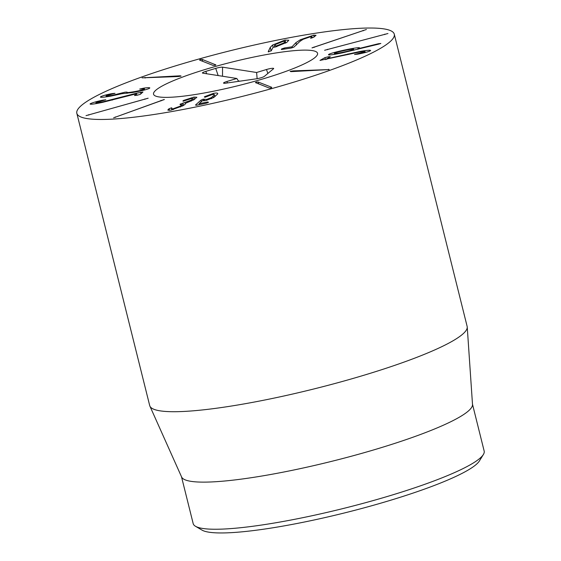 <?xml version="1.0" encoding="UTF-8"?>
<svg xmlns="http://www.w3.org/2000/svg" width="561" height="561" viewBox="0 0 561 561"><rect width="100%" height="100%" fill="white"/><g stroke="black" fill="none" stroke-linecap="round" stroke-linejoin="round"><path stroke-width="0.84" d="M290.977 71.647L290.128 71.359L293.052 70.896L329.251 69.557L290.977 71.647M255.62 82.74L256.174 82.102L258.179 82.025L271.748 87.306L271.201 87.951L269.196 88.028L255.388 82.565M204.73 96.632L213.341 93.421C216.581 92.768 218.026 92.951 217.675 93.968L213.622 97.565L205.754 100.545L202.458 100.692L199.092 103.701L207.689 101.99L208.482 102.291L206.322 103.21L196.196 105.314L195.516 105.012L200.957 100.146L203.131 99.178L206.729 99.409L211.322 97.656L214.386 94.956C214.547 94.388 213.748 94.29 211.974 94.648L205.123 97.228L204.316 96.934L204.73 96.632L204.884 97.27M214.905 96.688L214.414 94.725L214.828 96.744M211.322 97.656L211.574 98.659M204.225 99.318L204.583 100.756M199.092 103.701L199.407 104.648M213.341 93.421L213.594 94.437M217.738 93.547L217.675 93.968M183.742 100.377L193.924 97.102L196.869 97.256L194.001 99.683L185.123 103.448C185.866 103.659 185.158 104.423 182.991 105.727L170.705 110.194L167.774 110.075L169.092 108.715L171.582 107.803L171.904 108.126C171.084 108.792 171.505 109.002 173.181 108.757L180.298 106.134L182.002 104.732L180.13 104.683L180.088 104.185L191.147 100.16L193.026 98.624L191.315 98.554L183.061 101.225L183.692 100.384L183.896 101.008M183.692 100.384L183.854 101.022M183.061 101.225L182.998 100.742L183.117 101.218M182.921 103.196L183.482 105.44M180.13 104.683L180.088 104.185M180.298 106.134L180.509 106.997M173.181 108.757L173.391 109.598M171.715 108.315L171.862 109.963M168.531 109.079L168.861 110.398M185.34 103.659L185.263 104.009M193.924 97.102L194.492 99.395M164.198 99.493L113.638 117.803L164.373 99.521M148.139 98.203L86.015 115.643L148.16 98.224M136.169 93.301L142.957 91.99L140.334 94.332L137.087 95.244L134.535 95.531L136.393 93.771L102.333 102.418C93.841 104.15 89.767 104.634 90.111 103.869C91.885 102.859 95.868 101.674 102.067 100.307L105.77 99.76L95.938 102.642C95.686 103.091 98.042 102.803 103.007 101.786L136.169 93.301L136.288 93.799M95.938 102.642L96.092 103.61M102.067 100.307L102.179 100.749M136.54 93.743L136.926 95.279M144.191 88.077C148.798 87.439 150.523 87.544 149.352 88.379C146.835 89.585 141.169 90.973 132.361 92.53L121.94 93.708L110.419 96.19C102.621 97.495 99.423 97.642 100.84 96.646C102.901 95.672 106.478 94.69 111.555 93.701L115.019 93.322L106.26 95.7C105.398 96.282 107.326 96.176 112.039 95.384L125.117 92.165L127.074 92.123C126.085 92.789 128.322 92.663 133.777 91.745C139.065 90.833 142.473 90.012 143.995 89.283C144.731 88.799 143.77 88.729 141.106 89.066L139.703 89.066L144.212 88.063L144.661 89.956M144.528 89.991L144.282 88.996L144.191 90.076M127.074 92.123L127.024 93.35M121.688 93.042L121.863 93.729M112.039 95.384L112.165 95.882M106.26 95.7L106.239 96.843M111.555 93.701L111.667 94.164M100.398 97.088L100.84 96.646L100.994 97.291M149.822 87.895L149.352 88.379M180.256 75.798L181.098 76.086L178.174 76.548L142.059 77.86L180.256 75.798L180.376 76.289M215.733 65.09L215.634 64.704L215.08 65.349L213.082 65.42L199.597 60.111L200.158 59.473L202.156 59.396L215.866 64.887M353.837 50.245L353.612 49.34C353.921 48.828 351.074 49.186 345.057 50.413C338.97 51.696 335.415 52.664 334.398 53.323C334.097 53.835 336.965 53.477 343.002 52.236C349.068 50.967 352.603 49.999 353.612 49.34L353.928 50.224M334.398 53.323L334.559 54.34M328.48 54.747L328.599 54.522C329.938 53.519 335.766 51.914 346.081 49.705C355.632 47.79 360.12 47.229 359.538 48.022L357.911 48.765L378.31 43.765L380.835 43.463L378.745 44.109L342.371 52.86C332.393 54.88 327.799 55.434 328.599 54.522L328.69 54.887M376.382 44.2L376.501 44.663M357.911 48.765L358.023 49.214M357.785 48.772L357.904 49.249M346.081 49.705L346.2 50.181M357.413 53.737L364.811 51.808C365.59 51.247 363.689 51.353 359.11 52.124L319.994 60.413L324.924 57.629L328.269 56.801L330.303 56.717L326.663 58.821L360.414 51.367C368.247 50.062 371.522 49.894 370.232 50.869C367.7 51.991 363.507 53.092 357.645 54.179L354.524 54.473L357.413 53.737L357.525 54.207M365.281 52.51L365.043 51.57L365.001 52.58M370.625 50.455L370.232 50.869M326.663 58.821L326.79 59.319M326.53 58.842L326.656 59.347M324.616 50.273L387.946 33.52L324.609 50.259M312.112 47.888L366.41 29.495L311.986 47.86M313.718 35.161L316.053 35.315L313.529 37.307L310.682 38.274L312.014 36.745L310.703 36.682L303.129 39.291L299.918 41.388L293.88 47.131L291.117 48.057L281.363 49.522L281.615 48.954L284.462 47.987L292.008 46.822L295.935 42.65L300.43 39.705L313.718 35.161L314.167 36.956M310.682 38.274L310.787 37.804L310.899 38.232M292.008 46.822L292.246 47.783M291.923 46.865L292.162 47.804M281.363 49.522L281.615 48.954M276.587 45.841L283.999 42.839L285.226 41.521L283.039 41.416L275.598 44.438L274.364 45.75L276.587 45.841L276.804 46.703M284.995 40.076L288.796 40.238L286.86 42.341L275.156 47.075L273.074 47.299L271.201 50.876L268.228 51.619L270.262 47.39L272.618 45.013L284.995 40.076L285.731 43.043M268.901 51.787L268.277 51.822M131.022 80.924A163.581 23.611 166 0 1 298.599 36.051A163.581 23.611 166 0 1 394.278 34.172A163.581 23.611 166 0 1 241.265 96.653A163.581 23.611 166 0 1 76.836 113.315A163.581 23.611 166 0 1 131.022 80.924M289.56 70.034A84.515 12.202 166 0 1 202.977 93.217A84.515 12.202 166 0 1 153.546 94.192A84.515 12.202 166 0 1 232.605 61.906A84.515 12.202 166 0 1 317.561 53.295A84.515 12.202 166 0 1 289.56 70.034M195.501 526.281L202.009 530.103A144.493 20.862 -14 0 0 345.022 512.803A144.493 20.862 -14 0 0 479.417 460.939L483.372 454.508A149.948 21.648 166 0 1 434.495 480.756A149.948 21.648 166 0 1 290.808 520.054A149.948 21.648 166 0 1 195.501 526.281A149.948 21.648 166 0 1 193.18 523.609L181.498 476.759M472.488 404.208L484.164 451.058A149.948 21.648 166 0 1 483.372 454.508M467.236 327.014L472.509 404.488A149.948 21.648 166 0 1 422.749 433.632A149.948 21.648 166 0 1 270.858 474.459A149.948 21.648 166 0 1 181.617 477.018L149.899 406.136A163.581 23.611 -14 0 0 247.254 403.345A163.581 23.611 -14 0 0 412.952 358.809A163.581 23.611 -14 0 0 467.236 327.014A163.581 23.611 -14 0 0 467.138 326.411L394.278 34.172M76.836 113.315L149.696 405.561A163.581 23.611 -14 0 0 149.899 406.136M236.833 78.477L202.766 73.154A5.456 0.785 166 0 1 202.43 73.007A5.456 0.785 166 0 1 205.817 71.366L215.712 68.372A5.456 0.785 166 0 1 222.549 67.173L256.608 72.495L266.496 69.508A5.456 0.785 166 0 1 273.684 68.512A5.456 0.785 166 0 1 273.509 68.758L264.329 76.394A5.456 0.785 166 0 1 256.286 78.828L225.908 83.154A5.456 0.785 166 0 1 223.551 83.112A5.456 0.785 166 0 1 226.939 81.471L236.833 78.477L238.656 81.338M256.608 72.495L257.134 78.694M239.891 81.163L238.397 80.931M312.189 50.567A84.515 12.202 166 0 1 317.561 53.295A84.515 12.202 166 0 1 238.502 85.581A84.515 12.202 166 0 1 153.546 94.192A84.515 12.202 166 0 1 219.19 65.42A84.515 12.202 166 0 1 312.189 50.567M328.402 69.269L328.529 69.753M293.052 70.896L293.221 71.542M258.179 82.025L258.649 83.919M213.159 96.254L213.51 97.635M206.729 99.409L206.939 100.272M203.131 99.178L203.552 100.854M200.957 100.146L201.343 101.688M207.689 101.99L207.865 102.691M199.106 103.771L199.33 104.662M191.147 100.16L191.371 101.036M182.69 103.238L183.272 105.566M169.092 108.715L169.499 110.356M160.958 100.412L161.07 100.875M115.271 116.954L115.384 117.389M144.836 98.925L144.927 99.311M88.701 114.682L88.799 115.068M140.559 92.249L140.937 93.792M112.151 99.62L112.277 100.124M103.007 101.786L103.126 102.256M103.217 100.047L103.329 100.475M142.978 88.252L143.132 88.876M133.777 91.745L133.904 92.256M121.8 92.979L121.982 93.701M113.077 93.414L113.182 93.841M144.976 77.397L145.145 78.049M202.156 59.396L202.633 61.303M378.31 43.765L378.416 44.193M360.414 51.367L360.548 51.885M347.981 53.898L348.108 54.417M324.924 57.629L325.422 59.627M384.713 34.172L384.811 34.551M327.491 49.305L327.589 49.684M363.093 30.378L363.205 30.813M314.041 47.005L314.146 47.419M300.43 39.705L300.682 40.722M295.935 42.65L296.503 44.936M284.462 47.987L284.715 49.017M272.618 45.013L273.179 47.264M270.262 47.39L271.138 50.918M226.939 81.471L227.443 82.937M266.496 69.508L267.849 73.47M222.549 67.173L222.514 76.24M215.712 68.372L218.159 75.56M205.817 71.366L206.637 73.757M199.057 103.757L199.281 104.676M193.026 98.624L193.37 100.026M182.002 104.732L182.339 106.085M312.014 36.745L312.281 37.839M285.619 43.113L285.226 41.521M274.715 47.159L274.364 45.75"/></g></svg>
